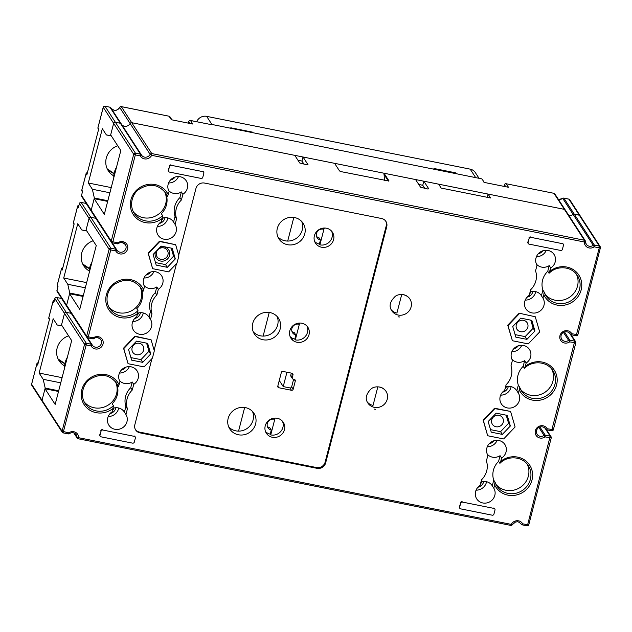 <?xml version="1.0" encoding="UTF-8"?>
<svg xmlns="http://www.w3.org/2000/svg" width="632" height="632" viewBox="0 0 632 632"><rect width="100%" height="100%" fill="white"/><g stroke="black" fill="none" stroke-linecap="round" stroke-linejoin="round"><path stroke-width="0.95" d="M253.092 132.712L252.753 132.191L230.791 127.79L231.13 128.312M456.233 173.405L455.893 172.884L433.931 168.483L434.271 169.005M478.787 177.924L475.327 172.591A8.635 8.169 147 0 0 470.184 169.147L206.656 116.359A8.635 8.169 147 0 0 196.694 121.715M252.642 132.617L252.753 132.191M455.783 173.31L455.893 172.884M210.211 124.417L190.501 120.515L192.784 124.03L171.367 119.74L169.084 116.225L121.305 106.65L131.709 122.687A1.438 1.359 147 0 0 130.097 123.469A5.04 4.764 -33 0 1 121.684 124.536A5.04 4.764 147 0 0 130.097 123.469A1.438 1.359 -33 0 1 131.709 122.687L151.759 153.576L584.426 240.255L564.376 209.358L131.709 122.687L294.788 155.354L299.766 163.017L306.875 164.786L307.997 164.668L303.02 157.005L301.97 161.073L297.98 160.275M565.442 210.677A1.438 1.359 147 0 0 564.376 209.358L553.972 193.321L506.192 183.754L508.476 187.27L484.017 182.371L482.856 180.262A10.365 9.804 147 0 0 481.726 178.848L210.282 124.133M585.493 241.716A5.04 4.764 147 0 0 593.211 245.342A1.438 1.359 -33 0 1 594.357 245.098L599.357 246.101A1.438 1.359 -33 0 1 600.21 246.67L580.16 215.781A1.438 1.359 147 0 0 579.307 215.204L574.298 214.201L579.307 215.204A1.438 1.359 147 0 1 580.16 215.781L569.756 199.744A1.438 1.359 147 0 0 568.903 199.167L599.357 246.101L599.262 247.847L594.254 246.843A6.478 6.13 -33 0 1 584.331 242.001L151.664 155.33A6.478 6.13 -33 0 1 140.336 155.914L135.327 154.911L112.859 241.795L111.232 241.132A1.438 1.359 147 0 0 112.251 242.767L112.859 241.795L117.868 242.799L117.26 243.77M568.745 199.135L563.894 198.164L574.298 214.201A1.438 1.359 147 0 0 573.161 214.446L594.254 246.843L594.357 245.098L574.298 214.201A1.438 1.359 147 0 0 573.161 214.446A5.04 4.764 -33 0 1 568.642 215.18A5.04 4.764 -33 0 0 573.161 214.446L562.757 198.416A5.04 4.764 -33 0 1 558.23 199.143M121.289 123.927A1.438 1.359 147 0 0 120.38 123.272A1.438 1.359 -33 0 1 121.289 123.927M110.877 107.89A1.438 1.359 147 0 0 109.976 107.235L140.43 154.169A1.438 1.359 -33 0 1 141.339 154.824A1.438 0.466 151.3 0 1 140.336 155.914L140.43 154.169L135.43 153.165L135.327 154.911L133.708 154.248A1.438 1.359 -33 0 1 135.43 153.165L104.967 106.231A1.438 1.359 147 0 0 103.245 107.314L133.708 154.248L111.232 241.132L91.182 210.235A1.438 1.359 147 0 0 91.348 211.293A1.438 1.359 -33 0 1 91.182 210.235L94.168 198.701L104.32 214.343L120.823 150.535L110.671 134.893L113.649 123.351A1.438 1.359 -33 0 1 115.38 122.268L120.38 123.272L115.38 122.268A1.438 1.359 147 0 0 113.649 123.351L110.489 135.572L111.2 135.714M107.843 200.723L94.342 198.021L92.351 189.252L109.897 192.768M103.293 107.164L97.976 127.68L98.742 128.857L86.805 175.009L86.039 173.84L81.805 190.042A1.438 1.438 0 0 0 81.994 191.188A1.438 1.359 -33 0 1 81.828 190.129L82.587 191.306L81.536 195.375L91.182 210.235L94.342 198.021M81.536 195.375A1.438 1.359 147 0 0 81.702 196.434L91.348 211.293A1.438 1.359 147 0 0 92.201 211.87M95.914 218.332A1.438 1.359 147 0 0 95.803 218.301L90.803 217.297L95.803 218.301A1.438 1.359 -33 0 1 95.914 218.332M91.348 211.293L111.398 242.19A1.438 1.438 0 0 0 112.322 242.822L117.331 243.818A1.438 1.438 0 0 0 118.437 243.589L118.397 243.518A5.04 4.764 -33 0 1 125.389 244.663A5.04 4.764 -33 0 1 123.754 251.402A5.04 4.764 -33 0 1 116.77 249.877A1.438 0.466 -28.7 0 0 116.762 249.853A1.438 1.359 147 0 0 115.854 249.198L110.853 248.194L90.803 217.297A1.438 1.359 147 0 0 89.073 218.38A1.438 1.359 -33 0 1 90.803 217.297L81.157 202.438A1.438 1.359 147 0 0 79.427 203.52L78.376 207.596L77.618 206.419A1.438 1.359 -33 0 1 78.968 205.313M86.774 230.972L81.812 229.985L85.913 230.601L89.073 218.38L109.131 249.277L110.75 249.94L110.853 248.194A1.438 1.359 147 0 0 109.131 249.277L86.655 336.169A1.438 1.359 147 0 0 87.674 337.796L88.282 336.832L86.655 336.169L66.605 305.272L69.765 293.05L67.774 284.289L85.32 287.805M85.913 230.601L86.624 230.743M83.266 295.752L69.765 293.05M78.984 205.258A1.438 1.438 0 0 0 77.594 206.34L73.383 222.63A1.438 1.438 0 0 0 73.565 223.775A1.438 1.359 -33 0 1 73.399 222.717L74.165 223.886L62.228 270.046L61.462 268.869L57.228 285.079A1.438 1.438 0 0 0 57.417 286.225A1.438 1.359 -33 0 1 57.251 285.166L58.01 286.336L56.959 290.412A1.438 1.359 147 0 0 57.125 291.471L66.771 306.33A1.438 1.359 -33 0 1 66.605 305.272A1.438 1.359 147 0 0 67.624 306.899M71.337 313.361A1.438 1.359 147 0 0 71.226 313.338L66.218 312.334L71.226 313.338A1.438 1.359 -33 0 1 71.337 313.361M100.812 339.692C98.26 337.346 95.938 336.982 93.86 338.618L93.283 337.836L92.754 338.855A1.438 1.438 0 0 0 93.86 338.618L93.82 338.555A5.04 4.764 -33 0 1 100.812 339.692A5.04 4.764 -33 0 1 99.177 346.439A5.04 4.764 -33 0 1 92.193 344.906A1.438 0.466 -28.7 0 0 92.185 344.89A1.438 1.359 147 0 0 91.277 344.235L86.276 343.231L66.218 312.334A1.438 1.359 147 0 0 64.496 313.417A1.438 1.359 -33 0 1 66.218 312.334L56.58 297.475A1.438 1.359 147 0 0 54.85 298.557L53.799 302.625L53.041 301.456A1.438 1.359 -33 0 1 54.392 300.35M62.197 326.009L57.236 325.014L61.336 325.638L64.496 313.417L84.546 344.314L86.173 344.977L63.097 432.833A1.438 1.359 -33 0 1 62.078 431.198L42.028 400.301L45.188 388.088L43.197 379.318L60.743 382.834M61.336 325.638L62.047 325.78M58.689 390.789L45.188 388.088M31.663 384.122L31.624 384.272A1.438 1.359 147 0 0 31.79 385.33L42.194 401.36A1.438 1.359 -33 0 1 42.028 400.301A1.438 1.359 147 0 0 43.047 401.936M64.654 365.968A17.269 16.337 -33 0 1 59.116 360.809A17.269 16.337 -33 0 1 57.133 348.106A17.269 16.337 -33 0 1 68.556 335.805M89.231 270.93A17.269 16.337 -33 0 1 83.701 265.78A17.269 16.337 -33 0 1 81.71 253.077A17.269 16.337 -33 0 1 93.133 240.776M113.807 175.901A17.269 16.337 -33 0 1 108.277 170.743A17.269 16.337 -33 0 1 106.295 158.04A17.269 16.337 -33 0 1 117.71 145.739M57.236 325.014L53.175 318.757L39.137 373.062L62.078 377.66M54.407 300.287A1.438 1.438 0 0 0 53.017 301.369L48.806 317.659A1.438 1.438 0 0 0 48.988 318.805A1.438 1.359 -33 0 1 48.822 317.746L49.588 318.923L37.651 365.075L36.885 363.906A1.438 1.359 -33 0 1 38.236 362.8M81.812 229.985L77.752 223.728L63.714 278.033L86.663 282.623M61.691 298.502A1.438 1.359 147 0 0 61.581 298.478L56.58 297.475M111.35 135.943L106.397 134.948L102.329 128.691L88.29 182.996L111.24 187.593M86.268 203.472A1.438 1.359 147 0 0 86.157 203.441L81.157 202.438M39.137 373.062L43.197 379.318M63.714 278.033L67.774 284.289M88.29 182.996L92.351 189.252M106.397 134.948L110.489 135.572M388.941 181.036L341.193 171.659L339.566 170.988L334.589 163.325L303.02 157.005M38.252 362.744A1.438 1.438 0 0 0 36.869 363.819L31.624 384.272L42.028 400.301L45.014 388.767L58.507 391.469M56.959 290.412L66.605 305.272L69.591 293.73L79.743 309.372L96.246 245.564L86.094 229.922L89.073 218.38L79.427 203.52M94.168 198.701L107.669 201.403M424.791 188.399L422.753 185.271L423.811 181.194L438.632 184.165L441.168 188.075L490.582 197.974L488.046 194.064L564.376 209.358A1.438 1.359 -33 0 1 565.237 209.935L554.825 193.898A1.438 1.359 147 0 0 553.972 193.321L506.192 183.754A1.438 1.359 147 0 0 504.462 184.836L504.06 186.385M423.811 181.194L428.78 188.865L427.667 188.976L420.549 187.214L415.572 179.551L384.003 173.223L384.469 180.325M388.98 180.886L384.003 173.223M304 164.209L301.97 161.073M388.364 181.084L383.798 174.037M422.753 185.271L418.771 184.473M488.046 194.064L487.209 197.303M45.014 388.767L55.166 404.409L71.669 340.601L61.517 324.959L64.496 313.417L54.85 298.557M83.084 296.432L69.591 293.73M112.63 410.168A5.759 5.443 147 0 0 114.021 407.988M115.893 407.735A7.197 6.81 -33 0 1 110.079 413.549M108.214 416.48A10.072 9.535 147 0 0 118.547 408.707A10.072 9.535 147 0 0 118.698 408.003M125.95 414.489L124.425 412.143L125.886 406.479L127.411 408.825L125.95 414.489A10.072 9.535 147 0 1 122.442 427.832A10.072 9.535 147 0 1 108.909 425.249A10.072 9.535 147 0 1 112.22 411.74L113.428 405.681L112.164 403.73A18.715 17.704 147 0 0 117.031 384.92L118.295 386.871L120.017 381.602A10.072 9.535 147 0 1 123.517 368.259A10.072 9.535 147 0 1 137.049 370.834A10.072 9.535 147 0 1 138.21 378.244A10.072 9.535 147 0 1 133.739 384.351L132.222 382.005A10.072 9.535 -33 0 1 119.48 380.575M113.128 408.24A10.072 9.535 -33 0 1 124.291 411.938A10.072 9.535 -33 0 1 124.425 412.143M127.411 408.825A18.715 17.704 147 0 1 132.278 390.015L130.753 387.669A18.715 17.704 147 0 0 125.886 406.479M132.278 390.015L133.739 384.351M130.753 387.669L132.222 382.005M119.448 373.03A10.072 9.535 147 0 0 129.315 366.631M84.143 401.826A18.715 17.704 147 0 0 111.398 402.552A18.715 17.704 147 0 0 115.364 381.562M125.886 367.145A7.197 6.81 -33 0 1 121.32 370.107M150.463 272.108A7.197 6.81 -33 0 1 145.897 275.078M144.025 278.001A10.072 9.535 147 0 0 149.895 276.334A10.072 9.535 147 0 0 153.892 271.594M156.799 286.968L155.33 292.632L156.855 294.978L158.316 289.314L156.799 286.968A10.072 9.535 -33 0 1 144.056 285.546M158.316 289.314A10.072 9.535 147 0 0 161.626 275.805A10.072 9.535 147 0 0 148.093 273.222A10.072 9.535 147 0 0 144.594 286.565L142.871 291.842L141.608 289.883A18.715 17.704 147 0 1 136.741 308.692L138.005 310.652L136.796 316.711A10.072 9.535 147 0 0 133.486 330.22A10.072 9.535 147 0 0 143.425 334.233A10.072 9.535 147 0 0 151.546 326.657A10.072 9.535 147 0 0 150.527 319.46L151.988 313.788L150.463 311.442A18.715 17.704 147 0 1 155.33 292.632M156.855 294.978A18.715 17.704 147 0 0 151.988 313.788M150.527 319.46L149.002 317.114L150.463 311.442M132.791 321.443A10.072 9.535 147 0 0 143.124 313.677A10.072 9.535 147 0 0 143.274 312.974M137.705 313.203A10.072 9.535 -33 0 1 148.868 316.901A10.072 9.535 -33 0 1 149.002 317.114M108.72 306.789A18.715 17.704 147 0 0 131.883 310.589A18.715 17.704 147 0 0 140.841 288.713A18.715 17.704 147 0 0 139.941 286.533M140.47 312.698A7.197 6.81 -33 0 1 134.655 318.52M137.207 315.139A5.759 5.443 147 0 0 138.598 312.959M143.63 350.16A6.044 5.72 -33 0 1 132.791 352.3A6.044 5.72 -33 0 1 134.75 344.211A6.044 5.72 -33 0 1 143.63 350.16M140.952 359.624L148.962 351.226L150.732 353.967L142.729 362.357L140.952 359.624L130.903 357.609M148.962 351.226L146.608 343.144M142.729 362.357L131.638 360.137L128.549 349.52L136.552 341.13L147.643 343.35L150.732 353.967M135.224 336.579L151.08 339.755L134.971 336.192L135.224 336.579L123.793 348.572L127.948 363.345L123.54 348.177L134.971 336.192M151.08 339.755L154.311 350.855L152.423 358.131L144.056 366.908L128.209 363.732M123.793 348.572L123.54 348.177M156.42 252.429A6.044 5.72 -33 0 1 167.259 250.288A6.044 5.72 -33 0 1 165.3 258.377A6.044 5.72 -33 0 1 156.42 252.429M159.959 247.325A7.489 7.078 -33 0 1 169.732 252.571A7.489 7.078 -33 0 1 162.053 261.174A7.489 7.078 -33 0 1 155.306 252.539A7.489 7.078 -33 0 1 155.448 252.05M155.48 262.572L165.529 264.587L173.539 256.197L171.185 248.107M173.539 256.197L175.309 258.93L167.306 267.328L165.529 264.587M167.306 267.328L156.215 265.1L153.126 254.491L161.128 246.093L172.22 248.321L175.309 258.93M159.801 241.55L175.656 244.718L159.548 241.155L159.801 241.55L148.37 253.535L152.525 268.308L148.117 253.148L159.548 241.155M175.656 244.718L178.888 255.826L177 263.102L168.633 271.871L152.786 268.703M480.478 483.859A5.759 5.443 147 0 0 481.868 481.679M483.749 481.418A7.197 6.81 -33 0 1 477.934 487.24M476.07 490.163A10.072 9.535 147 0 0 486.395 482.398A10.072 9.535 147 0 0 486.545 481.695M487.327 454.266A10.072 9.535 147 0 0 500.07 455.688L501.595 458.034A10.072 9.535 147 0 0 506.058 451.935A10.072 9.535 147 0 0 504.897 444.525A10.072 9.535 147 0 0 491.372 441.942A10.072 9.535 147 0 0 487.864 455.285L486.403 460.949A18.715 17.704 -33 0 1 481.537 479.767L480.067 485.431A10.072 9.535 147 0 0 476.765 498.94A10.072 9.535 147 0 0 490.29 501.524A10.072 9.535 147 0 0 493.797 488.181L492.273 485.834A10.072 9.535 147 0 0 492.138 485.621A10.072 9.535 147 0 0 480.976 481.932M501.595 458.034L500.734 461.352A20.153 19.063 -33 0 1 529.442 464.789A20.153 19.063 -33 0 1 522.222 492.707A20.153 19.063 -33 0 1 494.651 484.863L495.006 482.121L493.734 480.17L492.273 485.834M494.651 484.863L493.797 488.181M500.734 461.352L499.873 463.311L498.601 461.352L500.07 455.688M487.304 446.721A10.072 9.535 147 0 0 497.171 440.314M493.734 480.17A18.715 17.704 -33 0 1 498.601 461.352M495.915 484.31A18.715 17.704 147 0 0 520.144 487.462A18.715 17.704 147 0 0 527.135 464.054M493.734 440.828A7.197 6.81 -33 0 1 489.168 443.798M391.184 309.72A10.791 10.215 147 0 0 396.912 313.077L401.715 294.52M367.31 402.039A10.791 10.215 147 0 0 373.038 405.396L377.833 386.839M505.055 388.822A5.759 5.443 147 0 0 506.445 386.65M508.326 386.389A7.197 6.81 -33 0 1 502.511 392.211M500.647 395.134A10.072 9.535 147 0 0 510.972 387.361A10.072 9.535 147 0 0 511.122 386.658M511.904 359.229A10.072 9.535 147 0 0 524.647 360.659L526.172 363.005A10.072 9.535 147 0 0 529.474 349.496A10.072 9.535 147 0 0 515.949 346.913A10.072 9.535 147 0 0 512.441 360.256L510.98 365.92A18.715 17.704 -33 0 1 506.113 384.73L504.644 390.394A10.072 9.535 147 0 0 501.342 403.903A10.072 9.535 147 0 0 511.272 407.924A10.072 9.535 147 0 0 519.401 400.348A10.072 9.535 147 0 0 518.374 393.144L516.85 390.797A10.072 9.535 147 0 0 516.715 390.592A10.072 9.535 147 0 0 505.553 386.895M526.172 363.005L525.311 366.315A20.153 19.063 -33 0 1 554.019 369.752A20.153 19.063 -33 0 1 546.798 397.67A20.153 19.063 -33 0 1 519.228 389.833L519.583 387.092L518.319 385.133L516.85 390.797M519.228 389.833L518.374 393.144M525.311 366.315L524.449 368.274L523.178 366.323L524.647 360.659M511.881 351.692A10.072 9.535 147 0 0 521.748 345.285M520.492 389.28A18.715 17.704 147 0 0 544.721 392.433A18.715 17.704 147 0 0 551.712 369.017M518.319 385.133A18.715 17.704 -33 0 1 523.178 366.323M518.311 345.799A7.197 6.81 -33 0 1 513.745 348.761M178.698 255.178L195.944 188.47A7.197 6.81 -33 0 1 204.563 183.059L381.625 218.53A7.197 6.81 -33 0 1 386.737 226.691L386.231 225.908A7.197 6.81 147 0 0 385.639 221.018M154.121 350.207L176.518 263.607M135.446 429.594A7.197 6.81 147 0 0 139.459 432.083L139.964 432.865A7.197 6.81 -33 0 1 134.853 424.696L151.941 358.644M139.459 432.083L316.514 467.546A7.197 6.81 147 0 0 325.132 462.134L386.231 225.908M139.964 432.865L317.027 468.328L316.514 467.546M325.132 462.134L325.646 462.916A7.197 6.81 -33 0 1 317.027 468.328M161.784 220.102A5.759 5.443 147 0 0 163.175 217.922M165.047 217.669A7.197 6.81 -33 0 1 159.232 223.483M157.368 226.414A10.072 9.535 147 0 0 167.701 218.64A10.072 9.535 147 0 0 167.851 217.937M162.282 218.174A10.072 9.535 -33 0 1 173.445 221.872A10.072 9.535 -33 0 1 173.579 222.077L175.04 216.413L176.565 218.759L175.104 224.423L173.579 222.077M175.04 216.413A18.715 17.704 147 0 1 179.907 197.603L181.431 199.949L182.893 194.285A10.072 9.535 147 0 0 187.364 188.178A10.072 9.535 147 0 0 186.203 180.768A10.072 9.535 147 0 0 172.67 178.192A10.072 9.535 147 0 0 169.171 191.536L167.448 196.805A18.715 17.704 147 0 0 165.616 193.005C158.348 184.204 149.507 182.956 139.103 189.268C133.486 192.626 128.304 203.97 134.229 213.371A18.715 17.704 147 0 0 162.59 215.615L161.373 221.674A10.072 9.535 147 0 0 158.063 235.183A10.072 9.535 147 0 0 171.596 237.766A10.072 9.535 147 0 0 175.104 224.423M181.431 199.949A18.715 17.704 147 0 0 176.565 218.759M182.893 194.285L181.376 191.938A10.072 9.535 -33 0 1 168.633 190.509M179.907 197.603L181.376 191.938M162.59 215.615L161.318 213.663A18.715 17.704 147 0 0 166.184 194.854L167.448 196.805M133.297 211.76A18.715 17.704 147 0 0 160.552 212.486A18.715 17.704 147 0 0 164.518 191.496M168.61 182.964A10.072 9.535 147 0 0 178.477 176.565M175.04 177.079A7.197 6.81 -33 0 1 170.474 180.041M278.831 387.748A1.438 1.359 -33 0 1 277.811 386.113L281.445 372.066A1.438 1.359 147 0 0 281.564 371.94A1.438 1.359 -33 0 1 282.978 371.442L291.968 373.243A1.438 1.359 -33 0 1 292.987 374.871L292.284 377.588A1.438 1.359 147 0 0 293.303 379.224L294.267 379.413A1.438 1.359 -33 0 1 295.286 381.049L293.185 389.193A1.438 1.359 -33 0 1 291.463 390.276L278.831 387.748L277.796 386.152M280.189 328.901A14.394 13.62 147 0 0 278.538 318.315A14.394 13.62 147 0 0 259.049 314.728A14.394 13.62 147 0 0 254.388 333.988A14.394 13.62 147 0 0 265.661 340A14.394 13.62 147 0 0 280.189 328.901M284.44 429.705A10.072 9.535 147 0 0 283.278 422.294A10.072 9.535 147 0 0 269.643 419.79A10.072 9.535 147 0 0 266.38 433.268A10.072 9.535 147 0 0 276.31 437.281A10.072 9.535 147 0 0 284.44 429.705M309.016 334.676A10.072 9.535 147 0 0 301.748 323.221A10.072 9.535 147 0 0 289.78 330.899A10.072 9.535 147 0 0 296.985 342.26A10.072 9.535 147 0 0 309.016 334.676M333.593 239.639A10.072 9.535 147 0 0 332.432 232.228A10.072 9.535 147 0 0 318.797 229.724A10.072 9.535 147 0 0 315.534 243.202A10.072 9.535 147 0 0 325.464 247.215A10.072 9.535 147 0 0 333.593 239.639M255.612 423.93A14.394 13.62 147 0 0 253.961 413.344A14.394 13.62 147 0 0 234.472 409.757A14.394 13.62 147 0 0 229.811 429.017A14.394 13.62 147 0 0 241.084 435.037A14.394 13.62 147 0 0 255.612 423.93M304.766 233.864A14.394 13.62 147 0 0 303.115 223.278A14.394 13.62 147 0 0 283.626 219.699A14.394 13.62 147 0 0 278.965 238.951A14.394 13.62 147 0 0 290.238 244.971A14.394 13.62 147 0 0 304.766 233.864M277.875 236.882A14.394 13.62 147 0 0 287.702 241.061A14.394 13.62 147 0 0 301.669 221.445M253.298 331.918A14.394 13.62 147 0 0 263.125 336.09A14.394 13.62 147 0 0 277.093 316.474M228.721 426.948A14.394 13.62 147 0 0 238.548 431.127A14.394 13.62 147 0 0 252.516 411.511M293.619 379.279L291.66 386.847A1.438 1.359 147 0 1 289.938 387.93L283.231 386.587L279.265 380.48M283.231 386.587L286.944 372.232M291.312 373.109L290.76 375.242A1.438 1.359 147 0 0 290.925 376.301L292.45 378.647M325.646 462.916L386.737 226.691M529.632 293.793A5.759 5.443 147 0 0 531.022 291.613M532.902 291.352A7.197 6.81 -33 0 1 527.088 297.174M525.224 300.097A10.072 9.535 147 0 0 535.549 292.332A10.072 9.535 147 0 0 535.699 291.628M550.749 267.968L549.224 265.622L547.754 271.286L549.026 273.245L550.749 267.968A10.072 9.535 147 0 0 555.212 261.869A10.072 9.535 147 0 0 554.051 254.459A10.072 9.535 147 0 0 540.526 251.876A10.072 9.535 147 0 0 537.018 265.219L535.557 270.883A18.715 17.704 -33 0 1 530.69 289.701L529.221 295.365A10.072 9.535 147 0 0 525.919 308.874A10.072 9.535 147 0 0 539.444 311.458A10.072 9.535 147 0 0 542.951 298.114L541.427 295.768A10.072 9.535 147 0 0 541.292 295.555A10.072 9.535 147 0 0 530.13 291.865M549.887 271.286A20.153 19.063 -33 0 1 578.596 274.723A20.153 19.063 -33 0 1 571.375 302.641A20.153 19.063 -33 0 1 543.804 294.796L544.16 292.055L542.896 290.104L541.427 295.768M543.804 294.796L542.951 298.114M542.896 290.104A18.715 17.704 -33 0 1 547.754 271.286M545.068 294.243A18.715 17.704 147 0 0 569.298 297.396A18.715 17.704 147 0 0 576.289 273.988M536.481 264.2A10.072 9.535 147 0 0 549.224 265.622M536.457 256.655A10.072 9.535 147 0 0 546.324 250.248M542.896 250.762A7.197 6.81 -33 0 1 538.322 253.732M100.18 436.254L99.927 435.859A1.438 1.359 -33 0 1 99.761 434.8L100.014 435.195A1.438 1.359 147 0 0 101.033 436.823L132.601 443.151A1.438 1.359 147 0 0 134.324 442.068L135.382 437.992A1.438 1.359 147 0 0 134.363 436.364L102.787 430.037A1.438 1.359 147 0 0 101.065 431.119L99.761 434.8M100.812 430.732A1.438 1.359 -33 0 1 102.534 429.649M134.102 435.969A1.438 1.359 -33 0 1 134.964 436.546L135.216 436.933M459.796 508.294L459.535 507.899A1.438 1.359 -33 0 1 459.377 506.84L459.63 507.235A1.438 1.359 147 0 0 460.649 508.863L492.217 515.191A1.438 1.359 147 0 0 493.94 514.108L494.998 510.032A1.438 1.359 147 0 0 493.971 508.404L462.403 502.077A1.438 1.359 147 0 0 460.681 503.159L459.377 506.84M460.428 502.772A1.438 1.359 -33 0 1 462.15 501.69M493.718 508.01A1.438 1.359 -33 0 1 494.579 508.586L494.832 508.973M487.564 435.377L483.156 420.217L494.587 408.225L510.435 411.4L494.84 408.62L483.409 420.604L487.564 435.377M519.164 313.195L535.264 316.758L519.164 313.195L507.733 325.18L512.394 340.735L528.249 343.911L539.681 331.926L535.264 316.758M528.257 243.557L528.004 243.162A1.438 1.359 -33 0 1 527.838 242.103L528.091 242.498A1.438 1.359 147 0 0 529.11 244.134L560.687 250.454A1.438 1.359 147 0 0 562.409 249.371L563.46 245.303A1.438 1.359 147 0 0 562.441 243.668L530.872 237.34A1.438 1.359 147 0 0 529.142 238.422L527.838 242.103M528.889 238.035A1.438 1.359 -33 0 1 530.619 236.953M562.188 243.273A1.438 1.359 -33 0 1 563.041 243.849L563.294 244.244M168.641 171.517L168.389 171.13A1.438 1.359 -33 0 1 168.223 170.071L168.475 170.458A1.438 1.359 147 0 0 169.502 172.094L201.071 178.414A1.438 1.359 147 0 0 202.793 177.331L203.844 173.263A1.438 1.359 147 0 0 202.825 171.627L171.256 165.308A1.438 1.359 147 0 0 169.534 166.39L168.223 170.071M169.281 165.995A1.438 1.359 -33 0 1 171.003 164.912M202.572 171.24A1.438 1.359 -33 0 1 203.425 171.809L203.678 172.204M528.091 242.498L529.142 238.422M530.872 237.34L562.441 243.668M168.475 170.458L169.534 166.39M171.256 165.308L202.825 171.627M100.014 435.195L101.065 431.119M102.787 430.037L134.363 436.364M519.417 313.583L507.986 325.575L512.394 340.735M507.986 325.575L507.733 325.18M487.817 435.772L503.672 438.948L515.104 426.956L510.688 411.795M494.84 408.62L494.587 408.225M459.63 507.235L460.681 503.159M462.403 502.077L493.971 508.404M526.922 339.36L515.831 337.14L512.742 326.531L520.744 318.133L531.836 320.361L534.925 330.971L526.922 339.36L525.145 336.627L533.147 328.237L534.925 330.971M502.345 434.397L491.254 432.177L488.165 421.56L496.167 413.17L507.259 415.39L510.348 426.007L502.345 434.397L500.568 431.656L508.57 423.266L510.348 426.007M533.147 328.237L530.793 320.148M525.145 336.627L515.088 334.612M508.57 423.266L506.216 415.184M490.511 429.649L500.568 431.656M516.289 324.856A6.044 5.72 -33 0 1 527.128 322.723A6.044 5.72 -33 0 1 525.168 330.812A6.044 5.72 -33 0 1 516.289 324.856M491.712 419.893A6.044 5.72 -33 0 1 502.551 417.752A6.044 5.72 -33 0 1 500.591 425.842A6.044 5.72 -33 0 1 491.712 419.893M263.125 336.09L269.24 312.445M292.837 338.452L292.442 339.984M291.945 331.476A5.759 5.443 -33 0 0 294.33 332.677L295.855 335.023L294.796 339.1L295.31 339.882L299.663 323.055M295.855 335.023A5.759 5.443 147 0 1 292.782 326.61A5.759 5.443 147 0 1 298.66 324.169L298.936 323.102M295.31 339.882A10.072 9.535 147 0 0 305.375 336.382A10.072 9.535 147 0 0 307.002 326.152M238.548 431.127L244.663 407.482M267.368 426.513A5.759 5.443 -33 0 0 269.753 427.714L271.278 430.06L270.22 434.137L270.733 434.919L275.086 418.092M271.278 430.06A5.759 5.443 147 0 1 268.205 421.647A5.759 5.443 147 0 1 274.083 419.198L274.359 418.131M270.733 434.919A10.072 9.535 147 0 0 282.915 427.358A10.072 9.535 147 0 0 282.425 421.181M314.681 241.535A10.072 9.535 147 0 0 319.381 244.071L319.887 244.853A10.072 9.535 147 0 0 332.069 237.292A10.072 9.535 147 0 0 331.579 231.115M319.887 244.853L324.24 228.026M316.521 236.447A5.759 5.443 -33 0 0 318.907 237.648L320.432 239.994L319.381 244.071M320.432 239.994A5.759 5.443 147 0 1 317.359 231.581A5.759 5.443 147 0 1 323.236 229.132L323.513 228.065M287.702 241.061L293.817 217.416M290.104 336.564A10.072 9.535 147 0 0 294.796 339.1M265.527 431.601A10.072 9.535 147 0 0 270.22 434.137M64.654 367.721A18.715 17.704 -33 0 1 65.207 362.381A18.715 17.704 147 0 1 67.332 357.357M89.231 272.684A18.715 17.704 -33 0 1 89.784 267.352A18.715 17.704 147 0 1 91.909 262.327M113.807 177.655A18.715 17.704 -33 0 1 114.36 172.315A18.715 17.704 147 0 1 116.486 167.29M475.446 177.252L470.184 169.147M206.656 116.359L211.91 124.457M141.513 155.117L141.347 154.832A1.438 0.466 151.3 0 1 141.347 154.832A5.04 4.764 147 0 0 150.147 154.366L119.693 107.44A5.04 4.764 -33 0 1 111.279 108.499M563.736 198.148L563.894 198.164A1.438 1.359 147 0 0 562.757 198.416L562.757 198.416M64.938 363.59A17.269 16.337 -33 0 1 58.097 358.976L64.946 363.558M89.515 268.56A17.269 16.337 -33 0 1 82.674 263.939L89.523 268.529M114.092 173.524A17.269 16.337 -33 0 1 107.25 168.91L114.1 173.492M62.829 267.707A1.438 1.438 0 0 0 61.446 268.79L61.462 268.869A1.438 1.359 -33 0 1 62.813 267.763M87.406 172.678A1.438 1.438 0 0 0 86.023 173.753L86.039 173.84A1.438 1.359 -33 0 1 87.39 172.734M98.015 127.53L97.976 127.68A1.438 1.359 147 0 0 98.142 128.738L98.592 129.426M81.868 189.979L86.094 173.681M73.438 222.567L77.665 206.269M57.291 285.016L61.517 268.719M48.862 317.596L53.088 301.298M31.79 385.33A1.438 1.438 0 0 1 31.6 384.185L36.94 363.748M61.581 298.478L91.277 344.235L91.182 345.981A1.438 0.466 -28.7 0 0 92.193 344.898A1.438 1.438 0 0 0 92.138 344.803L87.595 337.812M86.157 203.441L115.854 249.198L115.759 250.944A1.438 0.466 -28.7 0 0 116.77 249.861A1.438 1.438 0 0 0 116.715 249.774L112.172 242.783M109.818 107.203L104.904 106.176A1.438 1.438 0 0 0 103.221 107.235L97.96 127.593A1.438 1.438 0 0 0 98.142 128.738M505.687 186.709L504.518 184.678M189.995 123.469L188.77 121.597L188.368 123.145M506.027 183.73L506.121 183.699A1.438 1.438 0 0 0 504.447 184.749L504.02 186.377M553.822 193.289L553.901 193.266A1.438 1.438 0 0 1 554.825 193.898M121.139 106.626L121.305 106.65A1.438 1.359 147 0 0 119.693 107.44M190.335 120.491L190.501 120.515A1.438 1.359 147 0 0 188.77 121.597L188.826 121.439M171.928 119.851L169.945 116.794A1.438 1.359 147 0 0 169.084 116.225L121.233 106.595A1.438 1.438 0 0 0 119.645 107.4M104.809 106.208L109.905 107.179A1.438 1.438 0 0 1 110.829 107.811L141.292 154.737A1.438 1.438 0 0 1 141.347 154.832M168.934 116.193L169.013 116.17A1.438 1.438 0 0 1 169.945 116.794M150.147 154.366L151.664 155.33L151.759 153.576A1.438 1.359 -33 0 0 150.147 154.366M565.237 209.935L585.287 240.824A1.438 1.359 -33 0 0 584.426 240.255L584.331 242.001L585.516 241.645A1.438 1.438 0 0 0 585.287 240.824A1.438 1.359 -33 0 1 585.493 241.574L586.227 244.197M577.909 334.62L600.4 247.815A1.438 1.438 0 0 0 600.21 246.67A1.438 1.359 -33 0 1 600.376 247.728L599.262 247.847L576.187 335.703M125.389 244.663C122.837 242.309 120.515 241.953 118.437 243.589L117.868 242.799A6.478 6.13 -33 0 1 126.835 244.252A6.478 6.13 -33 0 1 124.559 253.053A6.478 6.13 -33 0 1 115.759 250.944L110.75 249.94L88.282 336.832L93.283 337.836A6.478 6.13 -33 0 1 102.258 339.289A6.478 6.13 -33 0 1 99.982 348.09A6.478 6.13 -33 0 1 91.182 345.981L86.173 344.977L86.276 343.231A1.438 1.359 147 0 0 84.546 344.314L62.078 431.198L68.706 432.865A6.478 6.13 -33 0 1 78.637 437.707L78.028 438.679A1.438 1.359 -33 0 1 76.962 437.352A5.04 4.764 147 0 0 76.235 434.729C74.347 432.438 72.032 432.083 69.283 433.655L69.244 433.584M74.157 433.031L76.962 437.352L78.637 437.707L511.304 524.386L510.696 525.35M42.194 401.36L62.244 432.256A1.438 1.438 0 0 0 63.168 432.888L68.177 433.884L68.706 432.865L69.283 433.655A1.438 1.438 0 0 1 68.177 433.884L68.106 433.836M66.771 306.33L86.821 337.227A1.438 1.438 0 0 0 87.745 337.851L92.683 338.799M118.295 386.871A18.715 17.704 147 0 0 116.462 383.071C109.194 374.27 100.354 373.022 89.949 379.334C84.333 382.692 79.15 394.036 85.067 403.437A18.715 17.704 147 0 0 113.428 405.681M113.081 408.43A20.153 19.063 -33 0 1 84.372 404.993A20.153 19.063 -33 0 1 91.593 377.075A20.153 19.063 -33 0 1 119.156 384.912M142.871 291.842A18.715 17.704 147 0 0 141.039 288.034C133.771 279.233 124.931 277.993 114.526 284.297C108.909 287.655 103.727 298.999 109.644 308.408A18.715 17.704 147 0 0 138.005 310.652M137.657 313.393A20.153 19.063 -33 0 1 108.949 309.957A20.153 19.063 -33 0 1 116.17 282.038A20.153 19.063 -33 0 1 143.733 289.883M544.958 428.077L550.203 436.167L545.203 435.164A1.438 1.359 147 0 0 544.057 435.409L545.1 436.909L551.222 437.794A1.438 1.359 147 0 0 550.203 436.167L527.633 524.797L522.632 523.794L522.024 524.765A1.438 1.359 -33 0 1 521.124 524.11A1.438 0.466 151.3 0 0 522.632 523.794A6.478 6.13 -33 0 0 511.304 524.386L512.307 524.56M520.752 523.541L521.124 524.11A5.04 4.764 147 0 0 520.95 523.817C516.684 520.176 517.3 522.277 515.578 521.977L512.331 524.647A1.438 1.438 0 0 1 510.767 525.405L78.099 438.734A1.438 1.438 0 0 1 77.175 438.102L73.794 432.896M527.033 525.769L527.633 524.797L528.755 524.686M538.914 427.485L544.057 435.409A5.04 4.764 -33 0 1 537.074 434.263C536.031 432.106 536.181 430.25 537.508 428.694C538.006 427.335 542.556 425.131 545.527 428.78A5.04 4.764 -33 0 1 545.7 429.073A1.438 1.359 147 0 0 546.601 429.728L547.209 428.765A6.478 6.13 -33 0 0 538.401 426.655A6.478 6.13 -33 0 0 536.126 435.456A6.478 6.13 -33 0 0 545.1 436.909L545.203 435.164L539.918 427.019M553.332 429.649L547.209 428.765A1.438 0.466 151.3 0 1 545.7 429.073L545.329 428.512M569.535 333.048L574.78 341.13L569.78 340.127A1.438 1.359 147 0 0 568.634 340.379L569.677 341.88L575.799 342.765A1.438 1.359 147 0 0 574.78 341.13L551.61 430.732M563.491 332.456L568.634 340.379A5.04 4.764 -33 0 1 561.651 339.234C560.608 337.069 560.758 335.213 562.085 333.664C562.583 332.306 567.133 330.102 570.104 333.751A5.04 4.764 -33 0 1 570.277 334.044A1.438 1.359 147 0 0 571.178 334.699L571.786 333.736A6.478 6.13 -33 0 0 562.978 331.626A6.478 6.13 -33 0 0 560.702 340.427A6.478 6.13 -33 0 0 569.677 341.88L569.78 340.127L564.495 331.99M569.882 333.443L570.325 334.123A1.438 1.438 0 0 0 571.249 334.755L576.25 335.758A1.438 1.438 0 0 0 577.932 334.707L571.786 333.736A1.438 0.466 151.3 0 1 570.277 334.044L569.906 333.475M495.038 482.216A18.715 17.704 147 0 0 496.839 485.929A18.715 17.704 147 0 0 522.174 490.59A18.715 17.704 147 0 0 528.234 465.555C521.953 455.712 507.196 455.735 500.196 463.106M375.534 407.522A10.791 10.215 -33 0 1 367.887 403.05C364.877 398.705 366.007 393.941 371.284 388.759C374.144 386.302 381.712 385.346 385.994 391.295A10.791 10.215 -33 0 1 385.852 402.387A10.791 10.215 -33 0 1 375.534 407.522M379.571 386.989A10.791 10.215 -33 0 1 385.994 391.295M374.207 409.102L375.598 409.299A12.237 11.574 -33 0 1 374.207 409.102M399.408 315.21A10.791 10.215 -33 0 1 391.761 310.731C388.751 306.386 389.881 301.622 395.158 296.447C398.018 293.983 405.586 293.027 409.868 298.976A10.791 10.215 -33 0 1 409.726 310.067A10.791 10.215 -33 0 1 399.408 315.21M403.445 294.67A10.791 10.215 -33 0 1 409.868 298.976M398.081 316.782L399.471 316.98A12.237 11.574 -33 0 1 398.081 316.782M519.615 387.187A18.715 17.704 147 0 0 521.424 390.892A18.715 17.704 147 0 0 546.751 395.561A18.715 17.704 147 0 0 552.81 370.518C546.53 360.682 531.773 360.698 524.773 368.069M162.234 218.364A20.153 19.063 -33 0 1 133.526 214.927A20.153 19.063 -33 0 1 140.746 187.009A20.153 19.063 -33 0 1 168.31 194.846M544.192 292.15A18.715 17.704 147 0 0 546.001 295.863A18.715 17.704 147 0 0 571.328 300.524A18.715 17.704 147 0 0 577.387 275.489C571.107 265.645 556.35 265.669 549.35 273.04M291.921 373.236L292.987 374.871M292.284 377.588L290.76 375.242M294.228 379.405L295.286 381.049M293.185 389.193L291.66 386.847M289.938 387.93L291.463 390.276M48.988 318.805L49.438 319.492M73.565 223.775L74.015 224.463M57.417 286.225L57.867 286.912M81.994 191.188L82.444 191.875M482.856 180.262L484.254 182.419M558.206 199.104L559.581 199.325L562.717 198.345A1.438 1.438 0 0 1 563.823 198.116L568.832 199.112A1.438 1.438 0 0 1 569.756 199.744M111.05 108.183C115.94 112.559 117.844 109.328 119.669 107.353M188.328 123.137L188.755 121.51A1.438 1.438 0 0 1 190.43 120.459L210.472 124.472M520.729 523.509L521.171 524.189A1.438 1.438 0 0 0 522.095 524.821L527.096 525.824A1.438 1.438 0 0 0 528.779 524.765L551.246 437.881A1.438 1.438 0 0 0 551.057 436.736L546.522 429.744M545.305 428.472L545.748 429.16A1.438 1.438 0 0 0 546.672 429.784L551.673 430.787A1.438 1.438 0 0 0 553.356 429.736L575.823 342.852A1.438 1.438 0 0 0 575.634 341.707L571.099 334.715M496.839 485.929L495.053 482.248M521.424 390.892L519.63 387.211M546.001 295.863L544.207 292.182"/></g></svg>
